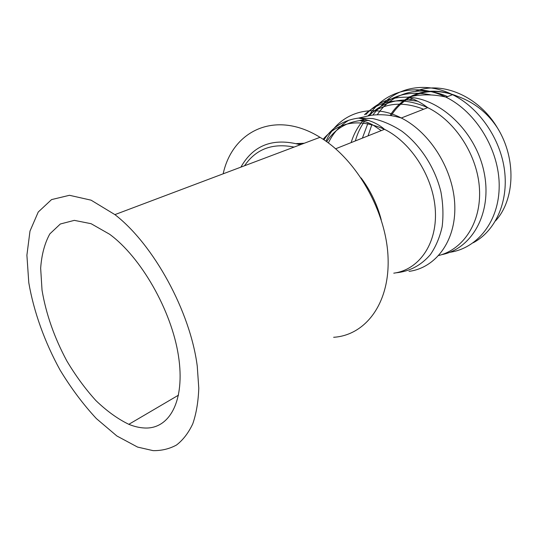 <?xml version="1.0" encoding="UTF-8"?>
<svg xmlns="http://www.w3.org/2000/svg" width="538" height="538" viewBox="0 0 538 538"><rect width="100%" height="100%" fill="white"/><g stroke="black" fill="none" stroke-linecap="round" stroke-linejoin="round"><path stroke-width="0.81" d="M455.222 95.461C439.929 89.987 425.814 90.216 412.875 96.147M409.721 97.761C402.128 102.072 395.955 108.024 391.193 115.616M495.525 220.889C514.913 199.746 516.601 158.71 497.448 127.93C478.497 95.791 441.651 80.7 415.464 91.278M300.305 144.742C273.217 137.499 253.418 144.957 240.903 167.13M294.098 147.076C272.41 142.826 255.893 149.053 244.548 165.758C255.893 149.053 272.41 142.826 294.098 147.076M144.46 427.986C139.45 427.75 134.244 426.533 128.831 424.321C117.755 418.961 106.766 411.032 95.872 400.541C85.286 388.866 75.602 375.659 66.82 360.911C54.325 337.615 46.06 314.044 42.031 290.204L40.659 268.206C41.628 254.656 44.688 243.21 49.846 233.882L60.343 223.996L74.338 220.365L91.097 223.7L109.564 234.218C140.956 257.124 171.467 310.446 178.414 355.618C185.536 400.918 169.45 429.438 144.46 427.986M153.101 450.642L137.56 447.071L116.867 435.975L96.389 418.604C83.175 404.374 71.077 388.201 60.095 370.09C44.688 342.054 33.76 311.71 28.783 282.672L26.9 255.194L29.987 231.098L38.238 212.026L51.554 199.598L69.483 195.294L91.083 200.17L114.91 214.622C153.592 244.481 190.244 311.368 197.251 366.136L198.784 388.194C198.287 401.751 196.283 413.628 192.772 423.816C188.495 432.902 183.068 439.97 176.498 445.027C169.396 448.9 161.602 450.77 153.101 450.642M223.169 173.814C232.389 131.05 275.032 109.409 320.016 137.311C356.573 159.208 386.466 211.642 388.066 257.695C389.862 303.862 365.208 335.322 333.641 337.292M449.882 252.288C477.414 248.3 499.264 221.367 499.197 185.704C499.271 150.102 476.13 111.924 446.009 97.196L445.612 97.001C416.298 82.368 385.154 91.063 369.956 114.123M473.211 242.779C495.074 231.219 508.551 202.557 504.557 170.627C500.589 138.73 479.076 107.647 452.572 94.681C425.995 81.373 397.427 87.095 381.193 105.899M441.637 254.669C471.644 249.027 492.331 213.499 484.227 173.021C476.433 132.523 440.844 98.36 407.891 97.203C390.776 96.739 376.788 102.502 365.941 114.493M438.759 255.51C463.433 249.309 481.349 222.436 479.479 189.02C477.717 155.643 455.504 121.07 427.723 107.634C402.693 96.739 381.61 99.1 364.468 114.708M409.035 271.367C435.417 267.931 455.82 241.454 454.812 206.034C453.951 170.68 430.595 132.61 401.294 117.997C370.083 101.823 338.086 113.881 325.988 141.232M395.793 272.84C409.431 271.562 420.945 265.503 430.339 254.662C435.814 246.693 439.741 237.399 442.135 226.774C443.52 215.59 443.11 203.942 440.904 191.831C435.02 167.614 420.339 144.984 401.738 131.111C392.215 124.937 382.531 120.747 372.686 118.555L358.49 118.104C343.647 120.068 332.134 127.304 323.937 139.826M393.762 273.169C418.302 269.968 436.876 244.898 435.397 211.602C434.065 178.367 411.839 142.772 384.509 129.315C359.034 118.205 338.577 121.527 323.123 139.281M368.954 120.431L359.619 120.633C345.457 122.651 334.475 129.678 326.66 141.709M349.061 120.115C340.043 125.347 333.15 132.96 328.368 142.953M423.648 109.234C401.92 100.801 383.365 102.98 367.992 115.764M362.652 121.124C357.461 127.244 353.621 134.406 351.139 142.604M417.737 101.211L408.234 100.001C392.545 99.658 379.572 104.843 369.317 115.549M364.401 121.548C360.359 127.304 357.34 133.767 355.336 140.936M431.025 94.944C406.224 89.833 386.829 96.551 372.834 115.098M368.113 122.765L362.39 138.125M447.562 96.598C420.037 84.278 391.408 93.101 377.252 114.782M371.919 124.486L368.046 135.872M456.103 95.744C439.425 89.382 424.139 89.691 410.252 96.665M408.772 97.459C401.119 101.803 394.892 107.795 390.084 115.448M381.247 219.834C377.246 204.554 370.534 190.58 361.099 177.91M304.32 143.229L296.499 143.612M301.536 144.271L297.77 143.962M497.448 127.936C486.762 111.514 471.806 100.424 452.572 94.681L446.009 97.196M445.619 97.001C432.922 94.089 420.353 94.157 407.912 97.203C414.273 99.127 420.386 102.247 426.257 106.558L427.723 107.634L401.294 117.997C391.032 114.917 380.944 114.016 371.038 115.307L358.49 118.104C369.162 119.766 377.837 123.505 384.509 129.315L335.625 148.784M365.02 119.201L359.619 120.633C364.448 121.245 369.041 122.798 373.392 125.287L381.227 130.626M408.234 100.001L413.016 98.985M128.831 424.321L178.562 395.121M114.91 214.622L320.016 137.311"/></g></svg>
